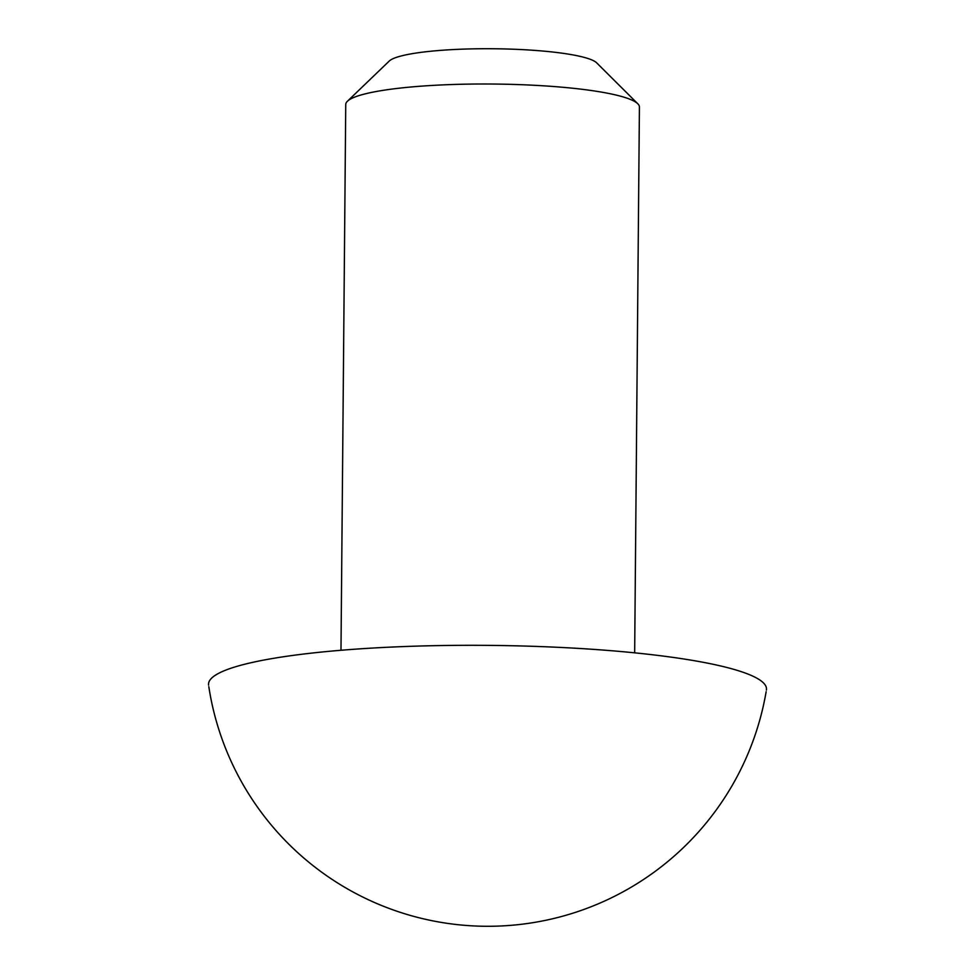 <?xml version="1.0" encoding="UTF-8"?>
<svg xmlns="http://www.w3.org/2000/svg" width="975" height="975" viewBox="0 0 975 975"><rect width="100%" height="100%" fill="white"/><g stroke="black" fill="none" stroke-linecap="round" stroke-linejoin="round"><path stroke-width="1.46" d="M340.982 650.276L345.747 104.471A146.847 21.718 0.5 0 1 347.429 101.242L389.269 61.035A104.886 15.515 0.5 0 1 493.082 48.75A104.886 15.515 0.5 0 1 596.676 62.851L637.796 103.777A146.847 21.718 0.5 0 1 639.417 107.031L634.664 652.836M347.429 101.242A146.847 21.718 0.5 0 1 492.777 84.033A146.847 21.718 0.5 0 1 637.796 103.777M208.589 685.157A278.996 41.267 0.5 0 1 488.158 645.377A278.996 41.267 0.5 0 1 766.411 690.105M208.821 686.717A282.323 282.323 0 0 0 766.143 691.714"/></g></svg>
